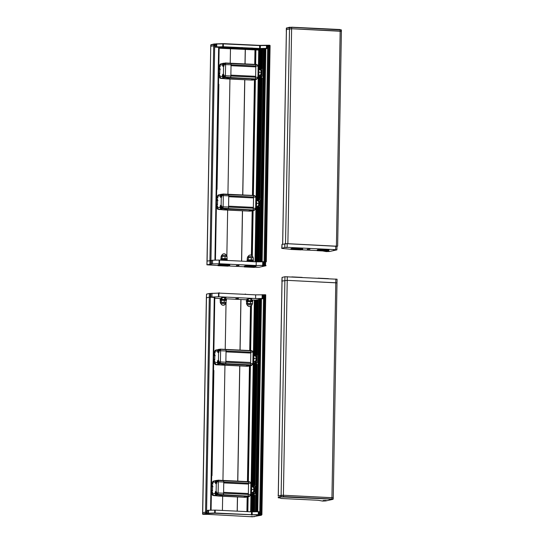 <?xml version="1.0" encoding="UTF-8"?>
<svg xmlns="http://www.w3.org/2000/svg" width="544" height="544" viewBox="0 0 544 544"><rect width="100%" height="100%" fill="white"/><g stroke="black" fill="none" stroke-linecap="round" stroke-linejoin="round"><path stroke-width="0.82" d="M281.411 496.944L284.988 497.06L281.411 496.944M282.071 496.998L284.226 497.053L282.071 496.998M328.977 499.222L332.547 499.338L328.977 499.222M329.63 499.276L331.786 499.331L329.63 499.276M323.224 500.5L326.794 500.609L323.224 500.5M323.877 500.555L326.033 500.609L323.877 500.555M203.361 514.264L206.938 514.379L203.361 514.257M204.19 514.284L206.176 514.379L204.19 514.284M250.92 516.542L254.497 516.657L250.92 516.535M251.75 516.562L253.735 516.65L251.75 516.562M252.627 507.749L251.94 507.783L252.627 507.749M252.164 507.47L252.64 506.79L252.164 507.47M256.673 515.27L260.25 515.379L256.673 515.263M257.502 515.284L259.488 515.379L257.502 515.284M260.515 55.692L259.828 55.733L260.515 55.692M260.046 56.066L260.494 56.794L260.046 56.066M318.077 278.154L328.42 278.65M291.822 276.896L302.165 277.392M245.596 294.372L255.503 294.848M245.596 294.059L244.419 294.318M219.334 293.121L229.242 293.59M219.341 292.801L217.954 293.107M251.729 304.851L247.241 304.776A2.326 2.326 0 0 0 251.729 304.851M247.574 301.322L246.548 301.546L246.507 303.756L247.534 303.525L247.574 301.322L250.566 301.328L252.538 301.56L252.504 303.763L252.144 303.844M246.881 303.797L246.507 303.756M247.534 303.525L250.532 303.532L250.566 301.328M250.532 303.532L252.504 303.763M252.13 304.858L252.144 303.804L246.888 303.715L246.867 304.762L251.688 304.973M247.275 304.892L246.867 304.762M252.702 301.594L252.715 300.757L246.405 300.648L246.384 301.485L252.538 301.675M226.447 300.336L226.46 299.499L220.143 299.39L220.13 300.227L226.284 300.417M225.474 303.593L220.986 303.518A2.326 2.326 0 0 0 225.474 303.593M221.313 300.064L220.293 300.295L220.252 302.498L221.279 302.274L221.313 300.064L224.312 300.07L226.284 300.302L225.889 302.586M220.626 302.546L220.252 302.498M221.279 302.274L224.271 302.274L224.312 300.07M224.271 302.274L226.243 302.512M225.869 303.6L225.889 302.552L220.626 302.457L220.612 303.504L225.434 303.715M221.02 303.634L220.612 303.504M282.044 281.078L287.225 280.35L336.892 282.894M336.96 279.222L284.94 276.733L281.126 495.312L278.242 495.958L281.996 281.051L287.225 280.35L337.001 282.846L333.248 497.746L283.478 495.258L278.202 495.985M333.139 497.801L283.478 495.258L281.126 495.312L281.098 496.618L278.215 497.304M219.116 350.676L218.838 351.472L218.613 350.751L218.865 349.962L219.082 350.52L218.613 350.751M218.919 362.209L218.64 363.004L218.668 361.495L218.919 362.168L218.409 362.284M219.416 362.957A1.312 0.442 -87.3 0 1 219.048 363.576A1.312 0.442 -87.3 0 1 219.008 363.582L219.422 363.603A1.312 0.442 -87.3 0 0 219.463 363.596A1.312 0.442 -87.3 0 0 219.769 363.168M214.907 352.192L215.023 351.036M214.819 363.365L214.751 362.379M215.363 364.242A1.312 0.442 -87.3 0 1 215.152 364.439A1.312 0.442 -87.3 0 1 215.111 364.446L215.526 364.466A1.312 0.442 -87.3 0 0 215.567 364.46A1.312 0.442 -87.3 0 0 215.642 364.426M220.089 349.16L250.254 350.574A1.578 0.524 92.7 0 0 250.206 350.581A1.578 0.524 92.7 0 1 250.254 350.574A1.578 0.524 92.7 0 1 250.424 350.676L225.658 349.493A1.578 0.524 -87.3 0 0 225.481 349.391A1.578 0.524 -87.3 0 0 225.434 349.391A1.578 0.524 92.7 0 1 225.481 349.391A1.578 0.524 92.7 0 1 225.658 349.493L220.402 349.241A1.578 0.524 -87.3 0 0 220.232 349.139A1.578 0.524 -87.3 0 0 220.184 349.139L219.572 349.432M250.301 350.581L251.688 350.649A1.578 0.524 92.7 0 1 251.736 350.649L250.254 350.574A1.578 0.524 92.7 0 1 250.424 350.676L250.539 350.812A1.578 0.524 92.7 0 1 250.825 352.172L226.052 350.982A1.578 0.524 -87.3 0 0 225.774 349.629A1.578 0.524 92.7 0 1 226.052 350.982L225.855 362.188L226.052 350.982L219.252 350.71L218.559 352.206L218.416 360.536L219.055 361.916L220.408 361.93A1.578 0.524 92.7 0 1 220.17 363.242L219.966 363.154A1.217 1.142 77.5 0 1 219.076 362.107L219.11 362.114M251.736 350.649A1.578 0.524 92.7 0 1 251.913 350.744L250.539 350.812A1.578 0.524 92.7 0 1 250.825 352.172L250.641 362.488L225.869 361.304L250.641 362.488L250.628 363.378A1.578 0.524 92.7 0 1 250.294 364.868L225.522 363.684A1.578 0.524 -87.3 0 0 225.855 362.188A1.578 0.524 92.7 0 1 225.522 363.684L219.96 363.154M253.076 351.451A1.578 1.482 -102.5 0 1 253.552 352.267L253.463 352.75L253.164 352.118L250.825 352.172L250.628 363.378A1.578 0.524 92.7 0 1 250.294 364.868L250.172 365.058A1.578 0.524 92.7 0 1 249.948 365.255L225.175 364.072A1.578 0.524 -87.3 0 0 225.406 363.875A1.578 0.524 92.7 0 1 225.175 364.072L220.925 365.01L225.175 364.072L219.926 363.82A1.578 0.524 -87.3 0 0 220.15 363.623L220.232 363.501M220.864 365.01A1.054 0.354 -87.3 0 0 220.898 365.017A1.054 0.354 -87.3 0 0 220.925 365.01A1.054 0.354 92.7 0 1 220.898 365.017L245.67 366.2A1.054 0.354 92.7 0 1 245.67 366.2A1.054 0.354 92.7 0 1 245.636 366.194M214.826 354.43L214.758 359.89L214.826 354.43M214.846 354.742L214.2 354.266L214.309 353.464L214.275 354.436M214.363 355.273L214.207 354.28M214.506 353.26L214.975 351.41L217.586 350.832A1.578 1.482 -102.5 0 1 218.872 349.336L219.375 349.316M214.316 360.257L214.547 359.55A0.843 0.789 -102.5 0 1 214.764 359.475M219.082 349.513L216.131 349.935A1.578 1.482 77.5 0 0 214.989 351.404A1.918 0.639 92.7 0 1 214.309 353.464L214.214 353.505M220.476 349.323L252.028 350.887A1.578 0.524 92.7 0 1 252.137 351.064L252.953 351.281L253.552 352.288M220.259 349.574L220.408 349.506A1.578 0.524 92.7 0 1 220.606 350.724L220.408 361.93L252.96 363.65L253.28 363.086L252.722 364.521L252.96 363.65M220.204 349.568L220.204 349.568A1.217 1.142 77.5 0 0 219.28 350.526L219.252 350.71M214.526 361.495L214.173 361.168A1.918 0.639 92.7 0 1 214.785 362.936A1.578 1.482 77.5 0 0 216.016 364.555L216.118 364.398M218.994 360.964C218.171 361.923 218.178 362.794 219.008 363.582L219.184 363.984L216.009 364.555L214.771 362.943L217.389 362.358A1.918 0.639 92.7 0 1 217.756 360.604A1.918 0.639 92.7 0 1 218.416 360.536L219.055 361.916A1.571 0.666 81.8 0 0 219.076 362.107M214.452 360.346L214.091 360.454L214.261 359.564L214.18 360.312M214.261 359.564L214.771 359.292A1.054 0.986 -102.5 0 0 214.615 359.292L214.356 359.394A1.054 0.986 -102.5 0 1 214.615 359.292L214.866 359.271M214.452 355.45L214.839 355.62A1.054 0.986 77.5 0 1 214.452 355.45M252.273 364.677L251.899 364.704A1.578 0.524 92.7 0 1 251.784 364.942L250.172 365.058A1.578 0.524 92.7 0 1 249.948 365.255L245.698 366.2A1.054 0.354 92.7 0 1 245.67 366.2L216.301 364.623M250.804 353.056L226.039 351.873L250.804 353.056M253.422 361.196L255.605 361.277L253.416 361.447M253.518 361.175L254.075 358.435L253.511 355.939M253.613 355.919L255.694 356.021L256.163 358.537L255.605 361.277M254.075 358.435L256.163 358.537M253.511 356.245A2.632 0.877 92.7 0 1 253.939 358.455A2.632 0.877 92.7 0 1 253.429 360.876M254.776 355.973A3.155 1.054 92.7 0 1 255.204 355.62A3.155 1.054 92.7 0 1 255.299 355.606A3.155 1.054 92.7 0 1 256.21 358.53A3.155 1.054 92.7 0 1 255 361.916A3.155 1.054 92.7 0 1 254.51 361.502M255.299 355.606L255.796 355.633A3.155 1.054 92.7 0 1 256.707 358.55A3.155 1.054 92.7 0 1 255.496 361.937L255 361.916M211.684 475.687L212.038 475.606L211.684 475.565M213.52 370.423L213.874 370.457L212.017 475.592L213.874 370.457M202.851 514.345L205.856 513.638L214.717 513.264L261.48 515.148A4.998 0.428 1 0 1 261.474 515.154A4.998 0.428 1 0 1 261.202 515.256L252.443 516.8L202.586 514.066L205.612 513.366L214.608 512.978L252.11 514.733L259.277 514.624L259.304 513.312L261.922 513.38L265.737 294.807L255.646 294.855L255.585 298.527L265.676 298.472L263.486 298.384L259.733 513.284L263.48 298.785L260.902 298.751L257.203 511.734M202.932 514.291L202.606 512.754L206.36 297.847L209.297 297.167L214.751 297.432M214.778 298.241L222 298.588M224.631 298.717L226.107 298.785L226.093 299.37M226.107 298.812L248.261 299.846M250.886 299.968L251.355 299.996L251.342 300.512M251.348 300.002L255.782 300.091L254.816 355.552M255.782 300.166L256.244 300.206M255.306 355.463L256.251 300.023L256.68 300.009M256.741 299.907L257.7 299.826L256.72 355.144L257.7 299.826M257.7 299.914L258.284 299.941M257.339 355.048L258.291 299.506L259.916 299.336L256.19 511.761M259.916 299.424L260.318 299.445M256.612 511.748L260.331 298.88L260.902 298.84M202.586 514.066L202.606 512.754L205.557 512.074L209.297 297.167L218.885 296.766L255.585 298.527M259.189 514.903L261.902 514.692L261.922 513.38L261.229 513.284L265.044 294.712M252.158 507.763L252.402 493.945M252.532 486.499L254.687 362.998M247.853 511.666L248.112 496.822M248.377 481.63L250.403 365.779M250.668 350.594L251.457 305.456M251.539 300.526L251.552 300.002M247.656 511.659L247.914 496.862M248.18 481.624L250.206 365.826M250.471 350.588L251.253 305.721M247.112 511.632L247.37 496.985M247.636 481.596L249.655 365.949M249.927 350.56L250.696 306.19M246.915 511.618L247.166 497.032M247.438 481.59L249.458 365.99M249.723 350.547L250.498 306.292M237.272 511.163L237.524 496.958M237.796 481.127L239.809 365.922M240.088 350.084L240.972 299.499M237.184 511.156L237.436 496.958M237.708 481.12L239.72 365.915M239.999 350.084L240.883 299.52M222.414 510.449L222.659 496.25M222.938 480.413L224.944 365.208M225.223 349.377L226.039 302.552M257.339 353.954L256.754 354.083M256.571 364.568L257.156 364.439M257.156 364.636L256.571 364.609M216.838 481.719L216.566 482.508L216.362 481.95L216.6 480.998L216.818 481.807L216.328 481.794M216.634 493.245L216.369 494.04L216.124 493.32L216.396 492.531L216.594 493.088L216.124 493.32M217.131 493.993A1.312 0.442 -87.3 0 1 216.764 494.618A1.312 0.442 -87.3 0 1 216.723 494.618L217.138 494.639A1.312 0.442 -87.3 0 0 217.178 494.639A1.312 0.442 -87.3 0 0 217.491 494.204M212.622 483.228L212.745 482.072M212.534 494.401L212.466 493.415M213.085 495.278A1.312 0.442 -87.3 0 1 212.867 495.482A1.312 0.442 -87.3 0 1 212.833 495.482L213.241 495.502A1.312 0.442 -87.3 0 0 213.282 495.502A1.312 0.442 -87.3 0 0 213.364 495.462M217.804 480.202L247.969 481.61A1.578 0.524 92.7 0 0 247.921 481.617A1.578 0.524 92.7 0 1 247.969 481.61A1.578 0.524 92.7 0 1 248.146 481.712L223.373 480.529A1.578 0.524 -87.3 0 0 223.196 480.427A1.578 0.524 -87.3 0 0 223.149 480.434A1.578 0.524 92.7 0 1 223.196 480.427A1.578 0.524 92.7 0 1 223.373 480.529L218.124 480.277A1.578 0.524 -87.3 0 0 217.947 480.175A1.578 0.524 -87.3 0 0 217.899 480.182L217.287 480.474M248.016 481.624L249.41 481.692A1.578 0.524 92.7 0 1 249.458 481.685L247.969 481.61A1.578 0.524 92.7 0 1 248.146 481.712L248.261 481.855A1.578 0.524 92.7 0 1 248.54 483.208L223.768 482.025A1.578 0.524 -87.3 0 0 223.489 480.665A1.578 0.524 92.7 0 1 223.768 482.025L223.57 493.231L223.768 482.025L216.968 481.753L216.274 483.249L216.131 491.579L216.77 492.959L218.124 492.966A1.578 0.524 92.7 0 1 217.886 494.285L223.244 494.72A1.578 0.524 -87.3 0 0 223.57 493.231A1.578 0.524 92.7 0 1 223.244 494.72L247.894 496.094A1.578 0.524 92.7 0 1 247.663 496.291L243.413 497.236A1.054 0.354 92.7 0 1 243.386 497.236A1.054 0.354 92.7 0 1 243.352 497.236M249.458 481.685A1.578 0.524 92.7 0 1 249.628 481.787L248.261 481.855A1.578 0.524 92.7 0 1 248.54 483.208L248.356 493.53L223.591 492.34L248.356 493.53L248.343 494.414A1.578 0.524 92.7 0 1 248.01 495.91L247.894 496.094A1.578 0.524 92.7 0 1 247.663 496.291L222.897 495.108A1.578 0.524 -87.3 0 0 223.122 494.911A1.578 0.524 92.7 0 1 222.897 495.108L218.647 496.053L222.897 495.108L217.641 494.856A1.578 0.524 -87.3 0 0 217.872 494.659L217.947 494.544M218.579 496.046A1.054 0.354 -87.3 0 0 218.613 496.053A1.054 0.354 -87.3 0 0 218.647 496.053A1.054 0.354 92.7 0 1 218.613 496.053L243.386 497.236A1.054 0.354 92.7 0 0 243.413 497.236L214.016 495.659M212.541 485.466L212.473 490.926L212.541 485.466M212.561 485.778L211.915 485.302L212.024 484.5L211.99 485.472M212.078 486.316L211.922 485.316M212.031 491.293L212.004 490.6M217.96 480.542L217.92 480.604A1.217 1.142 77.5 0 0 216.995 481.562L216.968 481.753M217.988 480.536L249.744 481.923A1.578 0.524 92.7 0 1 249.852 482.1L250.668 482.324L251.178 483.786L250.777 482.474M217.926 480.604L218.124 480.542A1.578 0.524 92.7 0 1 218.321 481.76L218.124 492.966L248.343 494.414A1.578 0.524 92.7 0 1 248.01 495.91L249.376 496.169A1.578 0.524 92.7 0 1 249.152 496.366L246.405 497.175L249.016 496.597M216.825 493.15L216.791 493.143A1.217 1.142 77.5 0 0 217.682 494.19M213.724 495.591L213.724 495.591A1.578 1.482 77.5 0 1 212.5 493.979L213.724 495.591M216.709 492.007C215.886 492.966 215.893 493.836 216.723 494.618L216.9 495.02L213.833 495.434M212.167 491.388L212.262 490.593A0.843 0.789 -102.5 0 1 212.48 490.518M212.588 490.314L212.33 490.334A1.054 0.986 -102.5 0 0 212.099 490.416L212.493 490.328A1.054 0.986 -102.5 0 0 212.33 490.334L211.99 491.137M212.085 485.792L212.52 486.656A1.054 0.986 77.5 0 1 212.167 486.486L212.554 486.662M248.526 484.092L223.754 482.909L248.526 484.092M251.138 492.238L253.32 492.313L251.131 492.49M251.233 492.218L251.797 489.471L251.233 486.982M251.328 486.962L253.416 487.057L253.878 489.573L253.32 492.313M251.797 489.471L253.878 489.573M251.226 487.281A2.632 0.877 92.7 0 1 251.654 489.491A2.632 0.877 92.7 0 1 251.144 491.912M252.491 487.016A3.155 1.054 92.7 0 1 252.919 486.656A3.155 1.054 92.7 0 1 253.014 486.649A3.155 1.054 92.7 0 1 253.926 489.566A3.155 1.054 92.7 0 1 252.715 492.952A3.155 1.054 92.7 0 1 252.226 492.538M253.014 486.649L253.511 486.669A3.155 1.054 92.7 0 1 254.422 489.593A3.155 1.054 92.7 0 1 253.212 492.98L252.715 492.952M255.054 484.915L254.47 485.044M254.286 495.53L254.871 495.4M254.871 495.57L254.286 495.543M278.249 494.761L278.229 495.951M330.086 499.44L332.547 499.338L330.086 499.44M317.961 500.249L322.619 501.065L325.482 500.949A4.998 0.428 -179 0 0 326.121 500.854L332.867 499.358L331.915 499.168L281.343 496.896L278.406 497.549L281.37 498.481L317.961 500.249M325.577 500.446L323.116 500.548L325.577 500.446M283.771 496.89L281.309 496.998L283.771 496.89M333.118 499.106L283.451 496.563L281.343 496.896M206.19 513.631L206.305 512.04L207.142 512.054L207.169 510.496M207.121 512.06L207.148 510.49L208.121 510.272L208.311 513.427M215.118 513.271L215.261 510.109L208.121 510.272M215.261 510.109L251.552 511.843L251.41 515.005M258.747 514.882L258.896 511.72L251.552 511.843M258.896 511.72L259.576 511.748L259.549 513.312M260.494 514.848L260.61 513.257L259.774 513.271L259.991 514.855M264.425 294.678L260.61 513.25L261.229 513.284L261.113 514.876M202.715 512.706L206.305 512.04M250.811 516.589L254.497 516.657M256.564 515.311L260.25 515.379M203.252 514.311L206.938 514.379M224.114 64.512L223.829 65.3L223.876 63.791L224.101 64.6L223.604 64.586M223.693 76.69L223.672 75.324L223.591 76.711M223.91 76.044L223.407 76.112M224.414 76.786A1.312 0.442 -87.3 0 1 224.04 77.411A1.312 0.442 -87.3 0 1 224.006 77.411L224.414 77.432A1.312 0.442 -87.3 0 0 224.454 77.432A1.312 0.442 -87.3 0 0 224.767 76.996M219.898 66.021L220.021 64.865M219.817 77.194L219.749 76.208M220.361 78.071A1.312 0.442 -87.3 0 1 220.15 78.275A1.312 0.442 -87.3 0 1 220.109 78.275L220.524 78.295A1.312 0.442 -87.3 0 0 220.565 78.295A1.312 0.442 -87.3 0 0 220.64 78.254M225.08 62.995L255.245 64.403A1.578 0.524 92.7 0 0 255.197 64.41A1.578 0.524 92.7 0 1 255.245 64.403A1.578 0.524 92.7 0 1 255.422 64.505L230.649 63.322A1.578 0.524 -87.3 0 0 230.479 63.22A1.578 0.524 -87.3 0 0 230.432 63.226A1.578 0.524 92.7 0 1 230.479 63.22A1.578 0.524 92.7 0 1 230.649 63.322L225.4 63.07A1.578 0.524 -87.3 0 0 225.223 62.968A1.578 0.524 -87.3 0 0 225.175 62.975L224.563 63.267M255.292 64.416L256.686 64.484A1.578 0.524 92.7 0 1 256.734 64.478L255.245 64.403A1.578 0.524 92.7 0 1 255.422 64.505L255.537 64.648A1.578 0.524 92.7 0 1 255.816 66.001L231.05 64.818A1.578 0.524 -87.3 0 0 230.765 63.458A1.578 0.524 92.7 0 1 231.05 64.818L230.853 76.024L231.05 64.818L224.244 64.546L223.557 66.042L223.407 74.372L224.053 75.752L225.4 75.759A1.578 0.524 92.7 0 1 225.162 77.078L230.52 77.513A1.578 0.524 -87.3 0 0 230.853 76.024A1.578 0.524 92.7 0 1 230.52 77.513L255.17 78.887A1.578 0.524 92.7 0 1 254.946 79.084L250.696 80.029A1.054 0.354 92.7 0 1 250.662 80.029A1.054 0.354 92.7 0 1 250.628 80.029M256.734 64.478A1.578 0.524 92.7 0 1 256.911 64.58L255.537 64.648A1.578 0.524 92.7 0 1 255.816 66.001L255.639 76.323L230.867 75.133L255.639 76.323L255.626 77.207A1.578 0.524 92.7 0 1 255.292 78.703L255.17 78.887A1.578 0.524 92.7 0 1 254.946 79.084L230.173 77.901A1.578 0.524 -87.3 0 0 230.398 77.704A1.578 0.524 92.7 0 1 230.173 77.901L225.923 78.846L230.173 77.901L224.924 77.649A1.578 0.524 -87.3 0 0 225.148 77.452L225.223 77.336M225.862 78.839A1.054 0.354 -87.3 0 0 225.889 78.846A1.054 0.354 -87.3 0 0 225.923 78.846A1.054 0.354 92.7 0 1 225.889 78.846L250.662 80.029A1.054 0.354 92.7 0 0 250.696 80.029L221.292 78.452M219.647 73.977L219.939 68.326L219.286 68.054L219.3 67.293L219.198 68.095L219.558 67.993M219.844 68.571L219.273 68.265M219.354 69.088L219.205 68.109M219.307 74.086L219.538 73.386A0.843 0.789 -102.5 0 1 219.756 73.311M225.474 63.158L225.196 63.396A1.217 1.142 77.5 0 0 224.271 64.355L223.557 66.042A1.918 0.639 92.7 0 1 222.89 66.266A1.918 0.639 92.7 0 1 222.584 64.661A1.578 1.482 -102.5 0 1 223.87 63.165L221.122 63.77A1.578 1.482 77.5 0 0 219.98 65.239A1.918 0.639 92.7 0 1 219.3 67.293L219.966 65.246L222.85 64.654A1.367 1.285 -102.5 0 1 223.965 63.362L223.965 63.369M225.27 63.328L257.02 64.716A1.578 0.524 92.7 0 1 257.128 64.892L258.053 65.266A1.578 1.482 -102.5 0 1 258.543 66.096M225.209 63.396L225.406 63.335A1.578 0.524 92.7 0 1 225.597 64.552L225.4 75.759L255.626 77.207A1.578 0.524 92.7 0 1 255.292 78.703L256.659 78.962A1.578 0.524 92.7 0 1 256.428 79.159L253.688 79.968L256.292 79.39M224.108 75.942L224.067 75.936A1.217 1.142 77.5 0 0 224.958 76.983M221 78.384L221 78.384A1.578 1.482 77.5 0 1 219.783 76.772L221 78.384M223.985 74.8C223.169 75.759 223.169 76.629 224.006 77.411L224.182 77.812L221.116 78.227M219.45 74.181L219.089 74.283L219.273 73.93M219.864 73.107L219.613 73.127A1.054 0.986 -102.5 0 0 219.375 73.209L219.769 73.12M219.354 69.108L219.62 68.564L219.354 69.108M219.824 69.428A1.054 0.986 77.5 0 1 219.443 69.278L219.83 69.455M255.802 66.885L231.03 65.702L255.802 66.885M258.414 75.031L260.603 75.106L258.414 75.283M258.516 75.011L259.073 72.264L258.509 69.775M258.604 69.754L260.692 69.85L261.161 72.366L260.603 75.106M259.073 72.264L261.161 72.366M258.502 70.074A2.632 0.877 92.7 0 1 258.93 72.284A2.632 0.877 92.7 0 1 258.42 74.705M259.767 69.809A3.155 1.054 92.7 0 1 260.202 69.448A3.155 1.054 92.7 0 1 260.297 69.442A3.155 1.054 92.7 0 1 261.208 72.359A3.155 1.054 92.7 0 1 259.991 75.745A3.155 1.054 92.7 0 1 259.508 75.33M260.297 69.442L260.794 69.462A3.155 1.054 92.7 0 1 261.705 72.386A3.155 1.054 92.7 0 1 260.488 75.772L259.991 75.745M255.986 267.029L256 266.247L246.092 265.771L246.078 266.56L255.986 267.029L254.218 267.424L244.31 266.948L244.324 266.166L246.092 265.771M246.078 266.56L244.31 266.948M229.731 265.771L229.745 264.989L219.837 264.513L219.824 265.302L229.731 265.771L227.956 266.166L218.049 265.69L218.062 264.908L219.837 264.513M219.824 265.302L218.049 265.69M328.909 250.77L328.923 249.988L319.015 249.512L317.247 249.907L317.234 250.689L327.141 251.165L328.909 250.77L319.002 250.301L319.015 249.512M317.234 250.689L319.002 250.301M302.654 249.519L302.668 248.73L292.76 248.254L290.986 248.649L290.972 249.438L300.88 249.907L302.654 249.519L292.747 249.043L292.76 248.254M290.972 249.438L292.747 249.043M247.275 259.882L247.309 257.808L248.336 257.577L248.295 259.774M248.336 257.577L253.307 257.815L253.266 259.984M251.335 257.584L251.294 259.78M247.69 257.72L247.704 256.72L251.219 256.571L252.967 256.809L252.946 257.774M251.566 260.97L248.934 260.923M251.566 261.127L253.409 260.916L251.314 260.624L247.098 260.8L248.934 261.079M247.098 260.8L247.112 259.964L251.328 259.78L253.422 260.073L253.409 260.916M225.311 259.712L222.68 259.665M225.311 259.869L227.154 259.658L225.06 259.366L220.844 259.549L222.68 259.821M220.844 259.549L220.857 258.706L225.073 258.529L227.168 258.815L227.154 259.658M221.02 258.624L221.054 256.55L222.081 256.326L222.04 258.516M222.081 256.326L227.045 256.557L227.011 258.726M225.073 256.326L225.039 258.522M221.428 256.469L221.449 255.462L224.964 255.313L226.712 255.551L226.692 256.516M216.675 189.523L217.036 189.434L216.682 189.4M218.511 84.252L218.872 84.293L217.015 189.428M267.689 47.178L264.105 261.691L266.315 261.786L256.224 261.834L219.123 260.073L212.595 260.222L206.999 261.154L210.752 46.254L215.281 45.553L215.24 47.131L216.206 46.913L216.26 44.03L222.795 43.86L259.692 45.601L269.389 45.472L270.089 45.56L270.062 46.886L269.368 46.784L270.069 46.879L270.062 45.546M257.176 207.584L256.163 265.506L264.051 265.356L267.872 46.791L269.368 46.784L269.307 45.227L269.831 45.295M256.448 261.827L257.4 207.584M257.53 200.138L259.685 76.602M259.814 69.149L260.052 55.706M252.219 261.644L252.232 261.1M252.314 256.19L253.11 210.65M253.375 195.466L255.394 79.614M255.66 64.423L255.911 49.98M252.022 261.63L252.028 261.113M252.124 255.911L252.912 210.698M253.178 195.452L255.197 79.655M255.462 64.416L255.714 49.966M251.586 255.428L252.362 210.82M252.634 195.432L254.653 79.778M254.918 64.389L255.17 49.946M251.389 255.313L252.164 210.861M252.436 195.418L254.449 79.825M254.721 64.382L254.973 49.932M241.638 261.134L242.515 210.793M242.794 194.956L244.807 79.75M245.079 63.92L245.33 49.47M241.55 261.134L242.427 210.786M242.706 194.956L244.718 79.75M244.99 63.913L245.242 49.47M226.773 260.426L226.787 259.774M226.841 256.537L227.657 210.079M227.929 194.249L229.942 79.043M230.221 63.206L230.472 48.763M262.344 67.551L261.752 67.68M261.569 78.166L262.16 78.037M262.154 78.234L261.569 78.207M221.612 196.2L221.578 194.834L221.51 196.221M221.83 195.554L221.32 195.622M221.626 207.08L221.347 207.876L221.156 207.312L221.394 206.36L221.612 207.176L221.122 207.155M222.129 207.822A1.312 0.442 -87.3 0 1 221.762 208.447A1.312 0.442 -87.3 0 1 221.721 208.454L222.136 208.474A1.312 0.442 -87.3 0 0 222.17 208.468A1.312 0.442 -87.3 0 0 222.482 208.039M217.614 197.064L217.736 195.908M217.532 208.23L217.464 207.244M218.076 209.114A1.312 0.442 -87.3 0 1 217.865 209.311A1.312 0.442 -87.3 0 1 217.824 209.318L218.239 209.338A1.312 0.442 -87.3 0 0 218.28 209.331A1.312 0.442 -87.3 0 0 218.355 209.297M222.795 194.031L252.967 195.446A1.578 0.524 92.7 0 0 252.919 195.452A1.578 0.524 92.7 0 1 252.967 195.446A1.578 0.524 92.7 0 1 253.137 195.548L228.364 194.364A1.578 0.524 -87.3 0 0 228.194 194.262A1.578 0.524 -87.3 0 0 228.147 194.262A1.578 0.524 92.7 0 1 228.194 194.262A1.578 0.524 92.7 0 1 228.364 194.364L223.115 194.113A1.578 0.524 -87.3 0 0 222.945 194.011A1.578 0.524 -87.3 0 0 222.897 194.011L222.278 194.303M253.014 195.452L254.402 195.52A1.578 0.524 92.7 0 1 254.449 195.514L252.967 195.446A1.578 0.524 92.7 0 1 253.137 195.548L253.252 195.684A1.578 0.524 92.7 0 1 253.538 197.044L228.766 195.854A1.578 0.524 -87.3 0 0 228.48 194.5A1.578 0.524 92.7 0 1 228.766 195.854L228.568 207.06L228.766 195.854L221.966 195.582L221.272 197.078L221.129 205.408L221.768 206.788L223.122 206.802A1.578 0.524 92.7 0 1 222.884 208.114L228.235 208.556A1.578 0.524 -87.3 0 0 228.568 207.06A1.578 0.524 92.7 0 1 228.235 208.556L252.885 209.93A1.578 0.524 92.7 0 1 252.661 210.127L248.411 211.065A1.054 0.354 92.7 0 1 248.377 211.072A1.054 0.354 92.7 0 1 248.35 211.065M254.449 195.514A1.578 0.524 92.7 0 1 254.626 195.616L253.252 195.684A1.578 0.524 92.7 0 1 253.538 197.044L253.354 207.359L228.582 206.176L253.354 207.359L253.341 208.25A1.578 0.524 92.7 0 1 253.008 209.739L252.885 209.93A1.578 0.524 92.7 0 1 252.661 210.127L227.888 208.937A1.578 0.524 -87.3 0 0 228.12 208.746A1.578 0.524 92.7 0 1 227.888 208.937L223.638 209.882L227.888 208.937L222.639 208.692A1.578 0.524 -87.3 0 0 222.863 208.495L222.938 208.372M223.577 209.882A1.054 0.354 -87.3 0 0 223.611 209.889A1.054 0.354 -87.3 0 0 223.638 209.882A1.054 0.354 92.7 0 1 223.611 209.889L248.377 211.072A1.054 0.354 92.7 0 0 248.411 211.065L219.014 209.494M217.539 199.301L217.471 204.755L217.539 199.301M217.559 199.614L216.913 199.138L217.022 198.336L216.988 199.308M217.083 199.621L216.92 199.152M217.029 205.129L217.253 204.422A0.843 0.789 -102.5 0 1 217.478 204.347M254.626 195.616L222.911 194.432A1.217 1.142 77.5 0 0 221.986 195.398L221.272 197.078A1.918 0.639 92.7 0 1 220.612 197.309A1.918 0.639 92.7 0 1 220.3 195.697A1.578 1.482 -102.5 0 1 221.585 194.208L218.844 194.806A1.578 1.482 77.5 0 0 217.695 196.275A1.918 0.639 92.7 0 1 217.022 198.336L217.695 196.275L220.572 195.69A1.367 1.285 -102.5 0 1 221.68 194.398L221.68 194.405M222.924 194.432L223.122 194.378A1.578 0.524 92.7 0 1 223.312 195.595L223.122 206.802L253.341 208.25A1.578 0.524 92.7 0 1 253.008 209.739L254.374 209.998A1.578 0.524 92.7 0 1 254.143 210.195L251.403 211.004L254.014 210.426M221.823 206.985L221.789 206.978A1.217 1.142 77.5 0 0 222.673 208.026M218.715 209.42L218.715 209.42A1.578 1.482 77.5 0 1 217.498 207.808L218.715 209.42M221.7 205.836C220.884 206.795 220.891 207.665 221.721 208.454L221.898 208.855L218.831 209.27M217.165 205.217L216.804 205.319L216.988 204.966M217.58 204.143L217.328 204.163A1.054 0.986 -102.5 0 0 217.09 204.252L217.484 204.163M217.546 200.464A1.054 0.986 77.5 0 1 217.158 200.321L217.552 200.491M253.518 197.928L228.745 196.738L253.518 197.928M256.136 206.067L258.318 206.149L256.129 206.319M256.231 206.047L256.788 203.306L256.224 200.811M256.319 200.79L258.407 200.892L258.876 203.408L258.318 206.149M256.788 203.306L258.876 203.408M256.217 201.117A2.632 0.877 92.7 0 1 256.652 203.327A2.632 0.877 92.7 0 1 256.136 205.748M257.489 200.845A3.155 1.054 92.7 0 1 257.917 200.491A3.155 1.054 92.7 0 1 258.012 200.478A3.155 1.054 92.7 0 1 258.924 203.395A3.155 1.054 92.7 0 1 257.713 206.788A3.155 1.054 92.7 0 1 257.224 206.373M258.012 200.478L258.509 200.505A3.155 1.054 92.7 0 1 259.42 203.422A3.155 1.054 92.7 0 1 258.21 206.808L257.713 206.788M260.052 198.553L259.468 198.682M259.869 209.216L259.284 209.182L259.869 209.039M336.967 246.33L286.144 243.651M341.285 31.3L291.618 28.75L286.436 29.478M219.144 48.219L259.134 50.082L267.662 48.396L267.383 45.254L269.307 45.227M211.065 44.71L214.05 43.989L223.312 43.622L259.61 45.363L266.948 45.234L266.982 48.362L267.662 48.396M266.982 48.362L259.644 48.484L259.61 45.363M223.312 43.622L223.346 46.75L259.644 48.484M223.346 46.75L216.206 46.913M218.056 265.472L206.938 264.826L211.378 264.146L211.446 260.481L207.108 261.106L210.773 44.941L214.472 44.227L214.452 45.54L215.281 45.553L215.24 47.131L219.11 47.362M214.452 45.54L210.861 46.199L211.133 44.642M264.051 265.356L264.942 265.329L268.756 46.75L269.368 46.784L265.554 265.356L266.098 265.649A5.263 0.449 1 0 1 265.805 265.771L259.06 267.267L255.048 267.24M268.695 45.2L268.756 46.75L267.444 46.811M266.948 45.234L267.383 45.254M214.39 43.982L215.308 44.241L216.512 43.778M286.355 31.409L286.314 29.471L291.618 28.75L287.871 243.658M341.306 29.988L340.19 29.764L340.17 31.076L341.394 31.246L337.64 246.153M336.416 245.983L340.17 31.076L291.618 28.75L291.645 27.445L286.368 28.172M341.408 29.92L289.544 27.248L286.341 28.159L286.294 31.382M340.109 29.526L291.557 27.2M250.254 495.264L250.995 494.122L251.07 494.673L250.437 495.557L250.254 495.264M251.083 494.652L250.437 495.557L249.614 495.74A1.578 0.524 92.7 0 1 249.499 495.978M251.233 484.051L251.07 494.673M250.791 482.487A1.578 1.482 -102.5 0 1 251.267 483.303M251.294 483.351L250.757 482.433M250.879 483.16L250.675 494.693M249.988 495.72L250.437 495.557M251.097 494.544L251.063 493.959M249.744 496.046L249.2 496.577M246.405 497.175L244.902 497.311A1.054 0.354 92.7 0 1 244.868 497.311A1.054 0.354 92.7 0 1 244.841 497.304M249.152 496.366L247.663 496.291L243.413 497.236L244.902 497.311M250.77 483.317L248.54 483.208L248.343 494.414L250.573 494.523M253.368 363.616L252.062 364.711L252.722 364.521M253.518 353.015L253.348 363.637M253.164 352.118L253.062 351.438M253.579 352.315L253.042 351.397M253.382 363.501L253.348 362.923M252.028 365.01L248.69 366.132L251.484 365.541M248.69 366.132L247.187 366.268A1.054 0.354 92.7 0 1 247.153 366.268A1.054 0.354 92.7 0 1 247.119 366.268M251.784 364.942L251.661 365.126A1.578 0.524 92.7 0 1 251.437 365.323L250.56 365.52L251.301 365.554M251.437 365.323L249.948 365.255L245.698 366.2L247.187 366.268M255.245 209.093L255.993 207.958L255.564 209.27L255.245 209.093M255.564 209.27L254.612 209.569A1.578 0.524 92.7 0 1 254.497 209.814M256.231 197.887L256.285 197.186L256.17 197.622L255.469 196.411L256.285 197.186L256.061 208.508M254.742 195.752A1.578 0.524 92.7 0 1 254.844 195.935L255.768 196.309A1.578 1.482 -102.5 0 1 256.258 197.139M256.285 197.186L255.755 196.262M255.87 196.989L255.673 208.522M254.701 209.576A1.312 0.442 92.7 0 1 254.388 210.011A1.312 0.442 92.7 0 1 254.368 210.011L255.435 209.386M256.088 208.372L256.061 207.788M254.742 209.882L254.198 210.412M251.403 211.004L249.9 211.14A1.054 0.354 92.7 0 1 249.866 211.14A1.054 0.354 92.7 0 1 249.832 211.133M254.143 210.195L248.411 211.065L249.9 211.14M255.762 197.146L253.538 197.044L253.341 208.25L255.571 208.352M257.53 78.057L258.278 76.915L257.849 78.227L257.53 78.057M258.359 77.445L257.72 78.35L256.897 78.533A1.578 0.524 92.7 0 1 256.775 78.771M258.516 66.844L258.57 66.144L258.454 66.579L257.754 65.368L258.57 66.144L258.346 77.466M258.57 66.144L258.04 65.226M258.155 65.953L257.958 77.486M257.264 78.513L257.72 78.35M258.373 77.336L258.339 76.752M257.02 78.839L256.482 79.37M253.688 79.968L252.178 80.104A1.054 0.354 92.7 0 1 252.151 80.104A1.054 0.354 92.7 0 1 252.117 80.097M256.428 79.159L250.696 80.029L252.178 80.104M258.046 66.11L255.816 66.001L255.626 77.207L257.849 77.316M251.11 493.925L253.293 493.904M254.143 493.748L254.905 493.585M254.925 493.32L255.054 485.982M254.891 493.32L251.11 493.83M251.24 486.492L255.02 485.982M253.388 362.984L253.98 363.004M254.463 363.004L255.15 362.984M256.428 362.787L257.19 362.617M253.395 362.896L257.081 362.379L257.21 355.042L253.518 355.552M256.108 207.563L258.291 207.543M259.141 207.386L259.903 207.223M258.951 261.773L260.052 199.621M259.889 206.958L256.108 207.468M256.238 200.131L260.018 199.621M258.386 76.588L258.978 76.602M259.461 76.602L260.148 76.582M261.426 76.384L262.188 76.221M258.393 76.493L262.079 75.976L262.208 68.639L258.522 69.156M206.53 294.127L206.36 297.847L209.297 297.167L209.365 293.502L206.53 294.127L202.715 512.7M255.646 294.855L218.946 293.1L209.365 293.502M250.9 299.227A15.524 1.326 -179 0 0 251.872 298.914L248.737 298.826A12.362 1.054 1 0 1 246.867 299.241L248.261 299.472M224.645 297.976A12.362 1.054 1 0 1 226.052 297.745L223.394 297.548A15.524 1.326 -179 0 0 221.041 298.071L222.006 298.228M212.017 293.243L211.956 296.915M210.868 293.502L210.8 297.167M235.797 298.642L238.428 298.527L235.797 298.642M256.251 300.057L255.707 300.077M207.04 264.778L206.999 261.154L206.938 264.826M252.076 266.057A15.524 1.326 -179 0 0 252.45 265.894L249.315 265.805A12.362 1.054 1 0 1 249.091 265.914M225.971 264.806A12.362 1.054 1 0 1 226.624 264.717L223.972 264.527A15.524 1.326 -179 0 0 222.979 264.663M212.595 260.222L212.527 263.894L219.456 263.745L256.163 265.506M211.378 264.146L212.527 263.894M244.31 266.723L228.786 265.982M264.942 265.329L265.554 265.356M262.446 265.914L263.711 265.86L262.446 265.914M209.127 264.914L210.399 264.86L209.127 264.914M236.368 265.615L239.006 265.506L236.368 265.615M256.693 267.192L257.958 267.138L256.693 267.192M281.867 281.404L282.057 277.712M284.94 276.733L282.105 277.406M290.979 249.315L281.772 248.397L284.777 247.398L287.13 247.343L335.682 249.669L336.797 249.886L330.052 251.382A5.263 0.449 1 0 1 329.378 251.484L326.216 251.6L322.646 250.947M317.234 250.573L301.315 249.812M298.942 248.554L296.215 248.37A15.524 1.326 -179 0 0 295.902 248.404M334.71 249.75L333.445 249.805L334.71 249.75M328.957 251.022L327.692 251.076L328.957 251.022M324.618 249.778A15.524 1.326 -179 0 0 324.7 249.73L321.579 249.635M309.944 249.166L307.312 249.274L309.944 249.166M287.15 247.472L285.886 247.527L287.15 247.472M281.772 248.397L281.962 244.705M336.858 246.221L287.198 243.671L282.01 244.399M278.29 495.938L282.105 277.365M287.293 276.678L283.363 496.849M335.845 279.004L331.915 499.168M251.994 364.704A1.312 0.442 92.7 0 1 251.682 365.14A1.312 0.442 92.7 0 1 251.654 365.14L220.15 363.623L219.062 361.971M219.082 350.812L218.606 350.792M219.116 350.635L218.654 350.615M219.116 350.615L218.736 350.594M219.613 349.772A1.312 0.442 -87.3 0 0 219.334 349.425A1.312 0.442 -87.3 0 0 219.293 349.425M218.851 351.587L218.872 349.84L219.15 350.69M218.878 362.345L218.409 362.324M218.919 362.168L218.457 362.141M218.919 362.141L218.538 362.127M218.674 361.372L218.64 363.12L218.674 361.372M215.315 352.913C214.486 352.131 214.479 351.254 215.302 350.295L215.465 350.288A1.312 0.442 -87.3 0 0 215.438 350.288A1.312 0.442 -87.3 0 0 215.404 350.288M214.86 352.43L215.118 350.778M214.948 363.718L214.737 362.256M214.846 354.511L214.418 354.491L214.758 354.382M214.37 354.749L214.622 355.252A0.843 0.789 77.5 0 0 214.832 355.354M216.274 349.914A1.578 1.482 77.5 0 0 216.131 349.935L214.975 351.41M214.56 360.169L214.078 361.209L214.594 360.155M218.647 352.063L218.559 352.206A1.918 0.639 92.7 0 1 217.899 352.437A1.918 0.639 92.7 0 1 217.586 350.832L217.858 350.826A1.367 1.285 -102.5 0 1 218.974 349.527L218.974 349.54M214.662 360.08L214.254 360.087M218.831 363.773L219.728 363.596A1.367 0.456 -87.3 0 0 219.926 363.426M215.342 364.453L215.764 364.48M220.279 349.493L219.178 350.533L218.348 352.403A1.707 0.571 92.7 0 1 217.858 350.826L218.538 350.853M225.434 349.391L220.279 349.146M218.545 360.726L218.314 360.516A1.707 0.571 92.7 0 0 217.654 362.352L218.334 362.386M219.184 363.984L219.728 363.596M220.898 365.017L215.648 364.766A1.054 0.354 -87.3 0 0 215.676 364.759L215.288 364.419M218.62 363.977A1.578 1.482 -102.5 0 1 217.389 362.358L217.654 362.352A1.367 1.285 -102.5 0 0 218.722 363.752L218.729 363.487M214.438 361.393L214.37 361.386A1.707 0.571 92.7 0 1 214.418 361.386L214.771 362.943M214.248 354.409L214.832 355.626M250.206 350.581L225.529 349.398M213.629 370.423L211.793 475.572M257.761 511.72L261.48 298.69M257.421 511.727L261.14 298.697M257.094 511.734L260.814 298.833M256.761 511.748L260.481 298.84M256.632 511.748L260.345 298.874M256.034 511.761L259.74 299.316M255.782 511.768L259.495 299.302M255.449 511.775L259.155 299.309M254.538 511.795L254.823 495.57M255.007 484.928L257.108 364.636M257.292 353.967L258.237 299.941M253.987 511.809L254.306 493.714L254 511.809M254.436 486.112L256.591 362.753L254.449 486.105M253.83 511.816L254.15 493.483M254.279 486.146L256.435 362.522M256.564 355.184L257.53 299.805M253.579 511.816L253.898 493.537M254.028 486.2L256.183 362.576M256.312 355.239L257.278 299.792M253.246 511.829L253.558 493.612M253.688 486.275L255.85 362.651M255.972 355.314L256.945 299.798M253.042 511.829L253.361 493.66M253.484 486.322L255.646 362.698M255.775 355.354L256.741 299.846M252.906 511.836L253.218 493.911M253.348 486.35L255.503 362.726M255.632 355.388L256.598 300.009M252.579 511.843L252.892 493.932M253.021 486.424L255.177 362.984M251.865 511.85L252.178 493.945M252.307 486.513L254.463 362.902M254.592 355.565L255.564 300.05M251.382 511.836L251.688 493.938M251.824 486.513L253.98 362.909M254.109 355.572L255.075 300.043M250.988 511.816L251.301 493.932M251.43 486.499L253.586 362.991M253.715 355.565L254.68 300.132M250.648 511.802L250.947 494.863M251.151 482.984L253.232 363.814M253.443 351.954L254.347 300.138M210.555 510.19L214.268 297.337M206.557 512.054L210.372 293.474M249.71 495.747A1.312 0.442 92.7 0 1 249.397 496.176A1.312 0.442 92.7 0 1 249.37 496.182L249.975 495.72M216.798 481.855L216.328 481.828M216.838 481.671L216.376 481.651M216.838 481.651L216.451 481.63M217.328 480.808A1.312 0.442 -87.3 0 0 217.049 480.461A1.312 0.442 -87.3 0 0 217.008 480.461M216.566 482.63L216.594 480.882L216.872 481.732M216.6 493.381L216.124 493.36M216.634 493.204L216.172 493.184M216.634 493.184L216.254 493.163M216.39 492.415L216.362 494.163L216.39 492.415M213.03 483.949C212.201 483.167 212.194 482.297 213.017 481.338L213.18 481.324A1.312 0.442 -87.3 0 0 213.16 481.324A1.312 0.442 -87.3 0 0 213.119 481.331M212.575 483.466L212.833 481.814M212.663 494.754L212.452 493.292M212.561 485.554L212.133 485.534L212.507 485.432M211.963 485.445L212.337 486.295A0.843 0.789 77.5 0 0 212.554 486.39M212.228 484.303L212.024 484.5A1.918 0.639 92.7 0 0 212.704 482.446L215.302 481.868A1.578 1.482 -102.5 0 1 216.587 480.372L213.846 480.978A1.578 1.482 77.5 0 0 212.704 482.446L213.846 480.978A1.578 1.482 77.5 0 1 213.989 480.95M212.242 492.531L211.902 491.45L212.31 491.191M212.276 491.212L211.888 492.204A1.918 0.639 92.7 0 1 212.5 493.979L215.104 493.401A1.918 0.639 92.7 0 1 215.472 491.64A1.918 0.639 92.7 0 1 216.131 491.579L217.648 494.469A1.367 0.456 -87.3 0 1 217.45 494.639L216.546 494.809M216.362 483.099L216.274 483.249A1.918 0.639 92.7 0 1 215.614 483.473A1.918 0.639 92.7 0 1 215.302 481.868L215.574 481.862A1.367 1.285 -102.5 0 1 216.689 480.57L216.689 480.576M212.378 491.123L211.902 491.348M213.058 495.496L213.479 495.516M217.974 480.61L216.893 481.569L216.07 483.439A1.707 0.571 92.7 0 1 215.574 481.862L216.254 481.896M223.149 480.434L217.994 480.182M216.26 491.769L216.029 491.558A1.707 0.571 92.7 0 0 215.37 493.394L216.056 493.428M217.648 494.469L249.376 496.169M216.9 495.02L217.45 494.639M216.335 495.013A1.578 1.482 -102.5 0 1 215.104 493.401L215.37 493.394A1.367 1.285 -102.5 0 0 216.437 494.795L216.444 494.523M212.153 492.429L212.085 492.429A1.707 0.571 92.7 0 1 212.133 492.422L212.486 493.986M247.921 481.617L223.244 480.434M278.446 497.869L278.208 497.345M252.212 515.018L252.158 511.85M258.346 514.876L258.291 511.707M259.855 514.889L259.638 513.305M205.856 513.638L205.639 512.054M206.686 513.658L206.802 512.06M207.359 513.638L207.142 512.054M208.583 513.407L208.522 510.238M214.717 513.264L214.656 510.102M256.986 78.54A1.312 0.442 92.7 0 1 256.673 78.968A1.312 0.442 92.7 0 1 256.646 78.975L257.258 78.513M224.074 64.648L223.604 64.62M224.114 64.464L223.652 64.444M224.114 64.444L223.734 64.423M224.604 63.6A1.312 0.442 -87.3 0 0 224.332 63.254A1.312 0.442 -87.3 0 0 224.291 63.254M223.842 65.423L223.87 63.675L224.244 64.552M223.876 76.174L223.4 76.153M223.666 75.208L223.638 76.956L223.666 75.208M220.313 66.742C219.477 65.96 219.47 65.09 220.293 64.131L220.463 64.117A1.312 0.442 -87.3 0 0 220.436 64.117A1.312 0.442 -87.3 0 0 220.395 64.124M219.851 66.259L220.109 64.607M219.946 77.547L219.735 76.085M219.803 68.15L219.722 73.821M219.844 68.347L219.484 68.272M219.368 68.585L219.246 68.238M221.265 63.743A1.578 1.482 77.5 0 0 221.122 63.77L219.966 65.246M219.518 75.324L219.178 74.242L219.592 73.984M219.552 74.004L219.171 74.997A1.918 0.639 92.7 0 1 219.783 76.772L222.38 76.194A1.918 0.639 92.7 0 1 222.748 74.433A1.918 0.639 92.7 0 1 223.407 74.372L224.924 77.262A1.367 0.456 -87.3 0 1 224.726 77.432L223.829 77.602M219.654 73.916L219.178 74.14M220.334 78.288L220.762 78.309M223.638 65.892L223.346 66.232A1.707 0.571 92.7 0 1 222.85 64.654L223.536 64.688M230.432 63.226L225.27 62.975M223.543 74.562L223.305 74.351A1.707 0.571 92.7 0 0 222.652 76.187L223.332 76.221M224.924 77.262L256.659 78.962M224.182 77.812L224.726 77.432M223.611 77.806A1.578 1.482 -102.5 0 1 222.38 76.194L222.652 76.187A1.367 1.285 -102.5 0 0 223.72 77.588L223.72 77.316M219.429 75.222L219.361 75.222A1.707 0.571 92.7 0 1 219.416 75.215L219.769 76.779M219.259 73.399L219.613 73.127A1.054 0.986 -102.5 0 1 219.762 73.107M220.286 69.489L219.613 69.088A0.843 0.789 77.5 0 0 219.83 69.183M255.197 64.41L230.527 63.226M218.62 84.259L216.784 189.4M213.69 45.574L209.875 264.146M266.315 261.78L270.062 46.886L266.315 261.786M262.126 261.698L265.839 48.661M261.786 261.705L265.506 48.674M261.569 261.712L265.282 48.722L261.548 261.712M261.46 261.712L265.18 48.742M261.127 261.718L264.84 48.817M264.697 48.851L260.977 261.725L264.71 48.851M260.556 261.732L264.268 48.946M260.399 261.739L264.112 48.98M260.148 261.746L263.86 49.035M259.814 261.752L263.527 49.11M258.964 261.773L259.923 206.958M262.337 68.646L262.677 49.3M258.903 261.773L259.821 209.209M260.005 198.567L262.106 78.234M262.296 67.565L262.609 49.314M258.352 261.786L259.304 207.352L258.366 261.786M259.434 199.75L261.589 76.35L259.447 199.743M261.718 68.748L262.058 49.436L261.739 68.741M258.189 261.786L259.148 207.121M259.277 199.784L261.433 76.119M261.562 68.782L261.895 49.47M257.944 261.793L258.896 207.176M259.026 199.838L261.181 76.174M261.31 68.836L261.65 49.524M257.604 261.8L258.563 207.25M258.686 199.913L260.848 76.248M260.977 68.911L261.31 49.599M257.407 261.807L258.359 207.298M258.482 199.961L260.644 76.296M260.773 68.959L261.106 49.647M257.264 261.807L258.216 207.55M258.346 199.988L260.508 76.323M260.63 68.986L260.97 49.681M256.945 261.82L257.89 207.57M258.019 200.063L260.175 76.582M260.304 69.061L260.644 49.749M257.305 200.151L259.461 76.507M259.59 69.163L259.93 49.912M255.741 261.814L256.693 207.577M256.822 200.151L258.978 76.514M259.107 69.17L259.44 50.014M255.347 261.793L256.299 207.57M256.428 200.138L258.584 76.595M258.713 69.163L259.046 50.089M255.014 261.773L255.938 208.692M256.149 196.819L258.23 77.649M258.434 65.79L258.706 50.096M214.921 260.168L218.634 47.314M210.882 264.126L214.696 45.546M221.796 195.684L221.32 195.663M221.83 195.507L221.367 195.48M221.83 195.48L221.449 195.466M222.326 194.643A1.312 0.442 -87.3 0 0 222.047 194.29A1.312 0.442 -87.3 0 0 222.006 194.296M221.564 196.459L221.585 194.711L221.959 195.595M221.592 207.216L221.122 207.189M221.388 206.244L221.354 207.992L221.388 206.244M218.028 197.785C217.199 196.996 217.192 196.126 218.008 195.167L218.178 195.16A1.312 0.442 -87.3 0 0 218.151 195.153A1.312 0.442 -87.3 0 0 218.11 195.16M217.573 197.302L217.824 195.65M217.661 208.59L217.45 207.128M217.559 199.383L217.124 199.362L217.498 199.267M216.961 199.274L217.328 200.124A0.843 0.789 77.5 0 0 217.546 200.219M218.98 194.786A1.578 1.482 77.5 0 0 218.844 194.806L217.688 196.282M217.233 206.366L216.9 205.278L217.308 205.027M217.274 205.04L216.886 206.04A1.918 0.639 92.7 0 1 217.498 207.808L220.096 207.23A1.918 0.639 92.7 0 1 220.47 205.476A1.918 0.639 92.7 0 1 221.129 205.408L222.72 208.128M217.376 204.952L216.893 205.183M221.544 208.644L222.442 208.468A1.367 0.456 -87.3 0 0 222.639 208.298L222.714 208.121M218.049 209.324L218.477 209.352M221.354 196.935L221.061 197.275A1.707 0.571 92.7 0 1 220.572 195.69L221.252 195.724M228.147 194.262L222.992 194.018M221.258 205.598L221.027 205.387A1.707 0.571 92.7 0 0 220.368 207.223L221.048 207.257M222.639 208.298L254.374 209.998M221.898 208.855L222.442 208.468M221.326 208.848A1.578 1.482 -102.5 0 1 220.096 207.23L220.368 207.223A1.367 1.285 -102.5 0 0 221.435 208.624L221.442 208.359M217.144 206.264L217.076 206.258A1.707 0.571 92.7 0 1 217.131 206.251L217.484 207.815M216.974 204.435L217.328 204.163A1.054 0.986 -102.5 0 1 217.478 204.143M217.512 200.491L217.049 200.138M252.919 195.452L228.242 194.269M286.436 29.437L282.683 244.208M289.544 27.248L285.518 243.664M261.168 49.3L251.26 48.824L254.306 48.348L262.983 48.552L264.064 48.661L261.168 49.3L252.09 48.647M258.427 49.905L248.52 49.436L251.559 48.96L259.984 49.361L258.427 49.905L258.189 49.28M248.023 49.409L238.36 48.946L241.407 48.47L249.58 48.865L248.023 49.409L239.19 48.77M250.764 48.804L241.108 48.341L244.147 47.865L252.321 48.253L250.764 48.804L241.93 48.164M240.611 48.314L230.948 47.852L233.995 47.376L242.168 47.77L240.611 48.314L231.778 47.682M237.864 48.926L228.208 48.464L231.248 47.988L239.421 48.375L237.864 48.926L229.031 48.287M220.082 47.525L229.745 47.988L226.698 48.464L219.144 48.103M230.452 47.831L220.796 47.369L223.836 46.893L232.009 47.28L230.452 47.831L221.619 47.192M220.83 47.226L217.11 47.049L220.83 47.226L219.429 46.947M260.413 45.37L260.243 48.498M266.546 45.227L266.376 48.355M268.056 45.24L267.777 46.798M268.185 45.213L267.913 46.77M214.05 43.989L213.778 45.553M214.887 44.01L214.948 45.56M215.56 43.996L215.281 45.553M216.777 43.758L216.614 46.886M222.911 43.622L222.748 46.743M260.161 49.32L260.263 48.62M254.306 48.348L259.916 48.62M263.847 48.368L259.91 48.62M263.044 48.552L260.93 49.028L260.936 48.606M259.508 49.341L249.342 49.259M249.859 48.137L249.757 48.824M239.7 47.654L239.598 48.341M229.548 47.165L229.446 47.852M257.421 49.932L257.516 49.246M247.112 48.749L247.017 49.436M236.96 48.26L236.858 48.946M226.8 47.777L226.794 48.178L219.15 47.811M248.737 49.198L251.546 48.96M240.4 48.498L249.846 48.668M249.104 48.844L247.778 49.137L247.785 48.776M238.585 48.715L240.489 48.484M251.845 48.232L250.526 48.525L250.526 48.171M241.325 48.103L244.134 47.865M244.14 47.865L252.586 48.062M230.241 48.008L239.408 48.375M238.945 48.355L237.626 48.647L237.626 48.294M230.302 48.008L228.426 48.226M241.692 47.75L240.366 48.042L240.373 47.682M231.173 47.62L242.434 47.573M220.177 47.512L221.075 47.498M221.088 47.505L229.534 47.695M228.793 47.872L226.698 48.464M227.712 48.436L227.474 47.804M231.533 47.26L230.207 47.552L230.214 47.199M221.014 47.131L231.996 47.28M217.335 46.811L220.714 46.913M286.62 27.894L286.348 29.458M253.055 352.274L252.858 363.48M252.674 493.809L252.695 492.952M251.335 493.836L251.355 492.497M251.45 486.968L251.464 486.499M254.871 362.868L254.884 361.889M253.524 362.902L253.545 361.454M253.647 355.926L253.654 355.558M257.679 207.448L257.686 206.788M257.795 200.532L257.802 200.11M256.333 207.475L256.353 206.332M256.448 200.797L256.462 200.138M259.869 76.466L259.882 75.725M259.984 69.557L259.998 69.129M258.522 76.5L258.543 75.29M258.638 69.754L258.652 69.163M262.174 294.705L262.113 298.377M218.946 293.1L218.885 296.766M218.545 293.094L218.477 296.766M262.582 294.712L262.514 298.377M262.868 294.726L262.806 298.391M263.541 294.712L263.48 298.377M263.588 294.698L263.52 298.37M262.752 261.684L262.691 265.35M219.524 260.08L219.456 263.745M219.123 260.073L219.055 263.738M263.153 261.691L263.092 265.356M263.446 261.705L263.384 265.37M264.16 261.678L264.098 265.343M281.948 248.023L282.01 244.358M284.777 247.398L284.845 243.726M287.13 247.343L287.198 243.671M335.682 249.669L335.75 245.997M252.64 506.777L252.164 507.43M260.494 56.814L260.039 56.148M248.275 299.01L248.248 300.431M250.906 298.758L250.879 300.478M222.013 297.758L221.993 299.18M224.652 297.514L224.624 299.22M252.26 364.684L251.641 365.14M219.749 349.438L219.191 349.432C218.375 350.39 218.375 351.268 219.212 352.05M215.111 364.446C214.282 363.657 214.275 362.787 215.098 361.828M214.078 361.209L214.996 361.542M215.288 355.654L214.819 355.62M261.902 514.692L265.737 294.807M257.19 511.734L260.902 298.751M256.21 511.754L259.916 299.336M257.326 355.042L258.291 299.506M252.98 511.829L253.3 493.673M253.422 486.336L255.585 362.712M255.714 355.368L256.68 299.873M252.552 511.843L252.865 493.932M252.994 486.431L255.156 362.807M255.279 355.463L256.251 300.023M211.079 510.184L214.792 297.412M256.476 360.441L257.115 360.468M256.693 357.816L257.162 357.836M217.464 480.481L216.906 480.474C216.09 481.433 216.097 482.304 216.927 483.086M212.833 495.482C211.997 494.7 211.997 493.83 212.813 492.871M211.929 484.548L212.69 482.453M218.613 496.053L213.003 495.455M211.8 492.252L212.711 492.578M213.01 486.696L212.541 486.662M254.218 491.375L254.925 491.409M254.402 488.75L254.966 488.777M278.412 497.889L278.161 497.298M333.227 499.059L333.248 497.746M278.208 494.734L278.181 495.965M224.74 63.274L224.189 63.267C223.366 64.226 223.373 65.096 224.203 65.878M220.109 78.275C219.28 77.493 219.273 76.622 220.089 75.664M224.148 64.539L225.25 63.403M225.889 78.846L220.279 78.248M219.076 75.045L219.987 75.371M248.941 260.746L248.928 261.487M251.573 260.794L251.559 261.61M222.686 259.488L222.673 260.229M225.311 259.536L225.298 260.352M252.532 256.68A2.326 2.326 0 0 0 248.118 256.605M226.277 255.422A2.326 2.326 0 0 0 221.864 255.347M217.036 189.434L218.872 84.293M260.569 261.732L264.289 48.94M262.324 68.646L262.657 49.3M257.346 261.807L258.298 207.312M258.42 199.974L260.583 76.31M260.712 68.972L261.045 49.66M256.918 261.82L257.863 207.57M257.992 200.07L260.154 76.405M260.284 69.068L260.617 49.756M215.444 260.154L219.157 47.382M261.521 74.038L262.113 74.066M261.664 71.414L262.16 71.434M222.462 194.31L221.904 194.303C221.082 195.262 221.088 196.132 221.918 196.921M217.824 209.318C216.995 208.529 216.988 207.658 217.811 206.7M221.864 195.575L222.965 194.439M223.611 209.889L217.994 209.29M216.791 206.081L217.702 206.414M218.001 200.525L217.532 200.491M259.25 205.013L259.923 205.047M259.379 202.388L259.971 202.416M286.389 29.458L282.642 244.215M251.484 48.593L254.3 48.348M251.552 48.96L259.978 49.361M220.701 46.913L221.564 46.73M341.394 31.246L341.414 29.934M244.868 497.311L243.386 497.236M247.153 366.268L245.67 366.2M256.074 208.481L255.558 209.277M249.866 211.14L248.377 211.072M252.151 80.104L250.662 80.029M281.996 281.051L282.064 277.386M337.001 282.846L337.062 279.174M281.901 248.05L281.962 244.378M336.906 249.839L336.967 246.167"/></g></svg>
